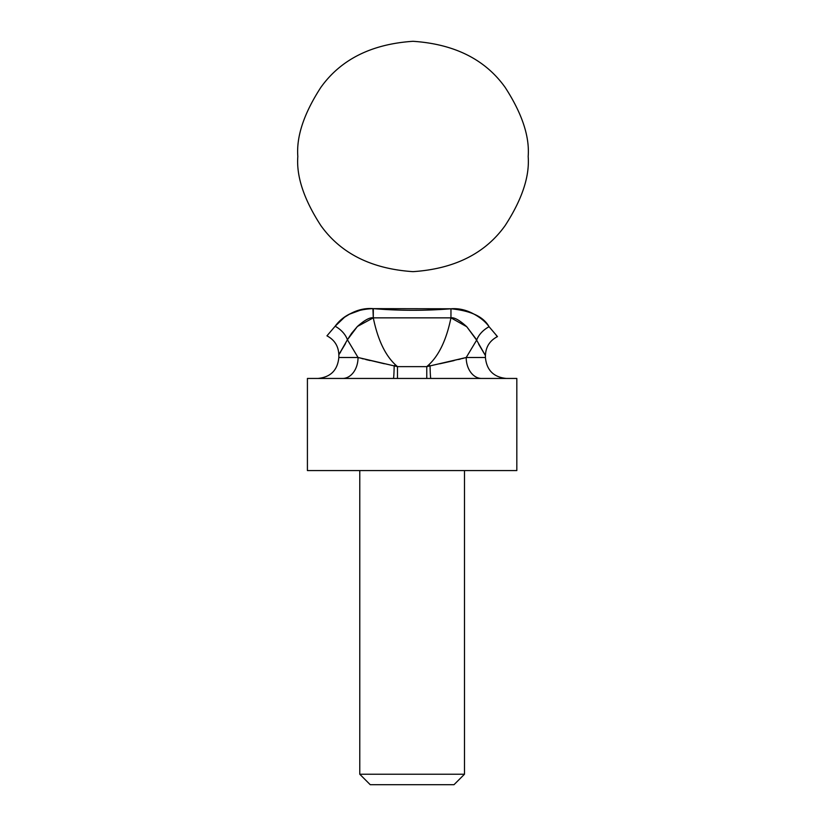 <?xml version="1.0" encoding="UTF-8"?>
<svg xmlns="http://www.w3.org/2000/svg" width="826" height="826" viewBox="0 0 826 826"><rect width="100%" height="100%" fill="white"/><g stroke="black" fill="none" stroke-linecap="round" stroke-linejoin="round"><path stroke-width="1.24" d="M297.825 156.475C296.286 136.455 303.968 113.42 320.86 87.37C340.859 59.42 371.576 44.057 413 41.3C454.424 44.057 485.141 59.42 505.14 87.37C522.032 113.42 529.714 136.455 528.175 156.475C529.714 176.496 522.032 199.531 505.14 225.581C485.141 253.53 454.424 268.884 413 271.651C371.576 268.884 340.859 253.53 320.86 225.581C303.968 199.531 296.286 176.496 297.825 156.475C296.286 176.496 303.968 199.531 320.86 225.581C340.859 253.53 371.576 268.884 413 271.651C454.424 268.884 485.141 253.53 505.14 225.581C522.032 199.531 529.714 176.496 528.175 156.475C529.714 136.455 522.032 113.42 505.14 87.37C485.141 59.42 454.424 44.057 413 41.3C371.576 44.057 340.859 59.42 320.86 87.37C303.968 113.42 296.286 136.455 297.825 156.475M358.081 357.493L394.178 365.887A31.409 9.675 -48 0 1 395.396 364.762C385.081 355.077 377.709 339.434 373.29 317.855C369.934 317.194 364.638 320.085 357.379 326.497L351.659 333.239L347.426 339.744L358.04 357.503L338.836 357.503L358.04 357.503L347.416 339.754L338.836 354.715C338.484 346.156 334.52 339.858 326.951 335.841L335.129 326.239C338.536 321.448 343.761 317.194 350.802 313.477C358.102 309.626 365.608 308.005 373.321 308.635C399.371 310.803 425.256 310.844 450.965 308.779C458.626 308.191 466.091 309.864 473.381 313.787C480.422 317.556 485.657 321.872 489.075 326.724L497.469 336.595L489.075 326.724C499.885 339.899 499.885 339.899 489.075 326.724A20.939 14.641 -31.8 0 0 476.643 340.157L466.205 357.503L485.42 357.503L485.42 355.552L475.735 338.567L466.783 326.745C459.545 320.178 454.269 317.215 450.955 317.855L373.29 317.855C377.709 339.434 385.081 355.077 395.396 364.762L397.482 366.63L426.763 366.63L428.849 364.762C439.174 355.077 446.536 339.434 450.955 317.855C446.536 339.434 439.174 355.077 428.849 364.762L426.763 366.63L430.067 365.887A31.409 9.675 -132 0 0 428.849 364.762A31.409 9.675 48 0 1 430.067 365.887L464.388 358.009M459.71 309.089L450.965 308.779L450.955 317.855L373.29 317.855L357.4 326.476L347.416 339.754A20.939 14.796 32.1 0 0 335.129 326.239L334.819 326.683M363.45 309.069L349.45 314.19L344.411 317.318M344.504 317.256L335.16 326.198C343.286 315.098 356.016 309.234 373.321 308.635L373.29 317.855L372.918 308.604M359.775 470.583L359.775 774.23L464.48 774.23L359.775 774.23L359.775 470.583M486.163 470.583L516.828 470.583L516.828 378.453L307.417 378.453L516.828 378.453L307.417 378.453L307.417 470.583L486.163 470.583M307.417 470.583L516.828 470.583L307.417 470.583L307.417 378.453M370.244 784.7L454.001 784.7L370.244 784.7L359.775 774.23L464.48 774.23L359.775 774.23L370.244 784.7L454.001 784.7L464.48 774.23L464.48 470.583M317.886 378.453C330.606 377.203 337.586 370.224 338.836 357.503L338.836 354.715L345.475 343.606M485.42 355.552L478.698 344.246L485.42 355.552C485.771 346.91 489.787 340.591 497.469 336.595L496.292 335.49M463.314 358.298L462.519 358.515M460.319 359.083L458.533 359.527M454.083 360.59L439.907 363.76M395.396 364.762A31.409 9.675 132 0 0 394.178 365.887L397.482 366.63L395.396 364.762M439.866 363.77L466.205 357.503A20.939 15.457 -90 0 0 481.661 378.453A20.939 15.457 90 0 1 466.205 357.503L476.643 340.157A20.939 14.641 148.2 0 1 489.075 326.724C483.54 316.719 470.841 310.741 450.965 308.779L373.321 308.635M384.338 363.76L358.04 357.503A20.939 15.457 -90 0 1 342.584 378.453A20.939 15.457 90 0 0 358.04 357.503L394.178 365.887A20.939 0.888 -90 0 1 393.372 378.453A20.939 0.888 90 0 0 394.178 365.887L397.482 366.63L397.482 378.453L397.482 366.63L426.763 366.63L426.763 378.453L426.763 366.63L430.067 365.887A20.939 0.888 -90 0 0 430.873 378.453A20.939 0.888 90 0 1 430.067 365.887M370.089 360.57L365.763 359.537M363.223 358.907L361.953 358.577M476.643 340.157C487.867 360.404 487.867 360.404 476.643 340.157L466.783 326.745L450.955 317.855L450.965 308.779M335.129 326.239C324.577 339.052 324.577 339.052 335.129 326.239C324.577 339.052 324.577 339.052 335.129 326.239A20.939 14.796 -147.9 0 1 347.416 339.754C336.419 359.444 336.419 359.444 347.416 339.754M338.836 354.715L340.642 351.979M431.244 365.629L466.205 357.503L485.42 357.503C486.659 370.224 493.649 377.203 506.359 378.453"/></g></svg>
